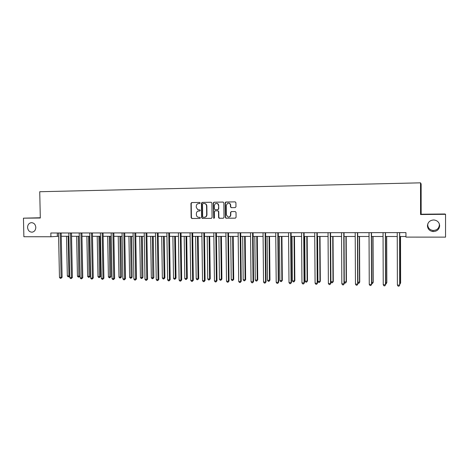 <?xml version="1.0" encoding="UTF-8"?>
<svg xmlns="http://www.w3.org/2000/svg" width="469" height="469" viewBox="0 0 469 469"><rect width="100%" height="100%" fill="white"/><g stroke="black" fill="none" stroke-linecap="round" stroke-linejoin="round"><path stroke-width="0.7" d="M427.435 225.8C427.728 229.071 429.581 230.988 432.981 231.563C436.979 231.469 439.207 229.529 439.67 225.747C439.33 222.335 437.372 220.407 433.802 219.961C429.962 220.219 427.839 222.165 427.435 225.8M427.921 223.531L427.722 224.962C428.004 228.081 429.768 229.916 433.016 230.461C436.827 230.367 438.949 228.52 439.394 224.909L439.213 223.555M27.565 227.442C27.947 230.549 29.494 232.126 32.203 232.167C34.471 231.674 35.673 230.086 35.814 227.406C35.462 224.399 33.985 222.816 31.376 222.658C28.996 223.062 27.724 224.657 27.565 227.442M200.199 202.989L199.659 202.438L191.68 202.567L190.947 203.376L191.141 217.716L191.897 218.507L199.87 218.443L200.392 217.874L199.858 217.323L198.821 217.329C197.361 217.188 196.546 216.344 196.382 214.796L196.364 213.6C196.488 212.047 197.279 211.185 198.739 211.015L199.776 211.003L200.292 210.434L200.046 209.965L197.795 209.707L196.282 207.368L196.265 206.172C196.388 204.619 197.179 203.751 198.639 203.575L199.677 203.558L200.199 202.989M235.186 207.609L235.96 206.782L235.913 202.667L235.121 201.863L225.665 202.075L225.19 202.837L225.36 217.423L225.941 218.196L235.309 218.149L236.077 217.329L236.024 212.363L235.233 211.554L231.299 211.601L230.531 212.422L230.56 214.878C230.385 216.402 229.564 217.118 228.098 217.03L226.416 214.919L226.298 205.311L227.711 203.224C229.271 202.942 230.185 203.616 230.449 205.252L230.467 206.858L231.252 207.661L235.186 207.609M445.55 214.304L444.999 213.993L421.156 214.216L420.558 214.532L445.55 214.304L445.538 237.132L405.949 237.097L405.943 232.612L50.84 232.993L50.922 236.757L58.607 236.265M420.558 214.532L420.529 182.834L39.73 191.727L40.311 218.015L23.45 218.173L23.878 236.734L50.922 236.757M211.9 203.042L211.126 202.25L202.168 202.397L201.424 203.212L201.617 217.628L202.379 218.419L211.331 218.349L212.082 217.534L211.9 203.042M213.993 202.203L223.056 202.057L223.836 202.854L224.012 217.434L223.25 218.249L219.087 218.232L218.583 217.481L218.513 211.589L217.733 210.786L215.107 210.821L214.415 211.636L214.491 217.757L213.694 218.255L213.237 203.024L213.993 202.203L223.18 202.069M40.305 217.757L23.45 218.173M421.156 214.216L421.133 183.965L420.529 182.834M61.251 236.27L68.902 236.27M71.546 236.276L79.314 236.282M81.952 236.282L89.843 236.288M92.475 236.288L100.489 236.294M103.116 236.294L111.253 236.3M113.879 236.306L122.139 236.312M124.76 236.312L133.155 236.317M135.764 236.317L144.288 236.323M146.897 236.329L155.556 236.335M158.153 236.335L166.952 236.341M169.543 236.341L178.484 236.347M181.063 236.347L190.144 236.358M192.724 236.358L201.946 236.364M204.513 236.364L213.887 236.37M216.449 236.376L225.97 236.382M228.526 236.382L238.199 236.388M240.744 236.388L250.581 236.399M253.113 236.399L263.103 236.405M265.63 236.405L275.784 236.417M278.299 236.417L288.623 236.423M291.126 236.423L301.614 236.435M304.111 236.435L314.775 236.44M317.255 236.44L328.095 236.452M330.563 236.452L341.584 236.458M344.041 236.464L355.244 236.47M357.689 236.47L369.08 236.476M371.507 236.482L383.091 236.487M385.506 236.487L397.284 236.499M399.688 236.499L405.949 236.505M57.294 232.987L57.365 236.265M199.782 209.883L198.721 209.895M198.739 211.015L199.8 211.003M199.765 202.444L191.962 202.573L191.229 203.382L191.422 217.704L192.179 218.495L199.976 218.431M211.249 202.262L202.444 202.403L201.699 203.218L201.887 217.616L202.649 218.407L211.455 218.337M203.018 203.505L202.497 204.074L202.661 216.737L203.194 217.294L204.291 217.282C205.762 217.118 206.559 216.25 206.682 214.696L206.571 206.02C206.407 204.466 205.586 203.622 204.115 203.487L203.018 203.505M204.449 217.276L204.56 217.27C206.026 217.106 206.823 216.244 206.952 214.685L206.682 214.696M204.267 203.493L204.384 203.493C205.856 203.628 206.671 204.466 206.841 206.026L206.952 214.685M223.373 218.237L219.363 218.278M215.171 210.821L217.991 210.786L218.765 211.583L218.835 217.469L219.615 218.267M214.251 202.209L213.495 203.03L213.682 217.757L214.11 218.302M218.437 205.469C218.038 203.587 216.983 202.989 215.277 203.687L214.339 205.528L214.38 208.893L215.154 209.69L217.827 209.649L218.478 208.84L218.695 205.469C218.542 204.132 217.833 203.423 216.555 203.347M218.695 205.469L218.736 208.84L218.079 209.649L215.154 209.69M228.544 203.118C229.828 203.206 230.543 203.915 230.689 205.258L230.707 206.858L231.428 207.656M228.708 217.059C229.986 216.942 230.684 216.209 230.801 214.872L230.56 214.878M231.487 211.601L230.771 212.416L230.801 214.872M235.25 201.869L226.199 202.016L225.437 202.843L225.607 217.411L226.386 218.214L235.432 218.138M66.51 236.27L67.331 275.936L68.943 275.971L68.128 236.27M69.717 276.03L69.148 276.786L68.122 276.845L67.331 275.936M68.767 276.857L68.943 275.971L69.717 275.831M60.202 232.982L61.111 277.443L59.475 277.402L58.514 232.987M61.193 232.982L62.113 277.255L61.111 277.443L60.941 278.346L60.284 278.328L59.475 277.402M62.113 277.255L60.941 278.346M76.635 236.276L77.438 276.159L79.068 276.194L80 276.012L79.208 236.282M80 276.012L78.874 277.079L78.264 236.282M78.874 277.079L78.223 277.068L77.438 276.159M86.865 236.288L87.65 276.382L89.298 276.417L90.206 276.235L89.432 236.288M90.206 276.235L89.092 277.308L88.518 236.288M89.092 277.308L88.436 277.296L87.65 276.382M70.52 232.97L71.411 277.677L69.752 277.636L68.814 232.976M71.487 232.97L72.384 277.484L71.411 277.677L71.224 278.58L70.561 278.568L69.752 277.636M72.384 277.484L71.224 278.58M80.949 232.958L81.823 277.912L80.146 277.871L79.226 232.964M81.899 232.958L82.773 277.718L81.823 277.912L81.624 278.821L80.955 278.809L80.146 277.871M82.773 277.718L81.624 278.821M97.212 236.294L97.974 276.604L99.639 276.64L100.53 276.458L99.774 236.294M100.53 276.458L99.422 277.537L98.877 236.294M99.422 277.537L98.76 277.525L97.974 276.604M91.502 232.952L92.346 278.152L90.652 278.111L89.755 232.952M92.422 232.946L93.278 277.959L92.346 278.152L92.135 279.067L91.461 279.049L90.652 278.111M93.278 277.959L92.135 279.067M107.665 236.3L108.409 276.833L110.092 276.868L110.96 276.687L110.227 236.3M110.96 276.687L109.869 277.771L109.353 236.3M109.869 277.771L109.195 277.759L108.409 276.833M102.166 232.941L102.992 278.393L101.281 278.352L100.401 232.941M103.063 232.935L103.895 278.199L102.992 278.393L102.77 279.313L102.084 279.295L101.281 278.352M103.895 278.199L102.77 279.313M118.241 236.306L118.962 277.062L120.662 277.097L121.506 276.915L120.791 236.306M121.506 276.915L120.422 278.006L119.941 236.306M120.422 278.006L119.742 277.994L118.962 277.062M112.953 232.929L113.756 278.633L112.021 278.598L111.171 232.929M113.826 232.923L114.635 278.439L113.756 278.633L113.516 279.559L112.824 279.542L112.021 278.598M114.635 278.439L113.516 279.559M128.928 236.312L129.632 277.296L131.349 277.331L132.17 277.144L131.472 236.317M132.17 277.144L131.097 278.246L130.652 236.317M131.097 278.246L130.411 278.228L129.632 277.296M123.863 232.917L124.643 278.879L122.89 278.844L122.057 232.917M124.707 232.911L125.499 278.686L124.643 278.879L124.391 279.811L123.687 279.794L122.89 278.844M125.499 278.686L124.391 279.811M139.733 236.323L140.419 277.531L142.16 277.566L142.951 277.378L142.277 236.323M142.951 277.378L141.89 278.486L141.48 236.323M141.89 278.486L141.192 278.469L140.419 277.531M134.896 232.905L135.652 279.131L133.876 279.09L133.073 232.905M135.717 232.9L136.479 278.932L135.652 279.131L135.383 280.063L134.673 280.052L133.876 279.09M136.479 278.932L135.383 280.063M150.666 236.329L151.323 277.765L153.087 277.806L153.855 277.613L153.199 236.329M153.855 277.613L152.806 278.727L152.425 236.329M152.806 278.727L152.103 278.709L151.323 277.765M146.058 232.894L146.785 279.383L144.991 279.342L144.212 232.894M146.85 232.888L147.588 279.184L146.785 279.383L146.504 280.321L145.789 280.31L144.991 279.342M147.588 279.184L146.504 280.321M161.717 236.335L162.356 278.006L164.132 278.047L164.877 277.853L164.244 236.341M164.877 277.853L163.839 278.973L164.132 278.047L163.499 236.335M163.839 278.973L163.13 278.955L162.356 278.006M157.344 232.882L158.047 279.641L156.236 279.6L155.479 232.882M158.112 232.876L158.827 279.436L158.047 279.641L157.754 280.585L157.027 280.568L156.236 279.6M158.827 279.436L157.754 280.585M172.891 236.347L173.512 278.252L175.312 278.293L176.027 278.094L175.418 236.347M176.027 278.094L175.001 279.219L175.312 278.293L174.697 236.347M175.001 279.219L174.28 279.207L173.512 278.252M168.764 232.864L169.444 279.899L167.609 279.858L166.876 232.87M169.502 232.864L170.188 279.694L169.444 279.899L169.133 280.849L168.4 280.831L167.609 279.858M170.188 279.694L169.133 280.849M184.2 236.353L184.792 278.498L186.609 278.539L187.301 278.34L186.715 236.353M187.301 278.34L186.287 279.471L186.609 278.539L186.023 236.353M186.287 279.471L185.56 279.46L184.792 278.498M180.319 232.853L180.97 280.157L179.111 280.116L178.408 232.859M181.028 232.853L181.691 279.952L180.97 280.157L180.641 281.113L179.903 281.095L179.111 280.116M181.691 279.952L180.641 281.113M195.632 236.358L196.2 278.744L198.041 278.785L198.704 278.586L198.141 236.358M198.704 278.586L197.701 279.729L198.041 278.785L197.478 236.358M197.701 279.729L196.968 279.712L196.2 278.744M192.003 232.841L192.63 280.421L190.754 280.38L190.074 232.847M192.683 232.841L193.322 280.216L192.63 280.421L192.29 281.382L191.54 281.365L190.754 280.38M193.322 280.216L192.29 281.382M207.198 236.37L207.744 278.996L209.608 279.037L210.235 278.838L209.702 236.37M210.235 278.838L209.25 279.981L209.608 279.037L209.063 236.37M209.25 279.981L208.506 279.97L207.744 278.996M203.833 232.829L204.425 280.691L202.526 280.65L201.875 232.829M204.484 232.829L205.088 280.48L204.425 280.691L204.068 281.658L203.312 281.64L202.526 280.65M205.088 280.48L204.068 281.658M218.9 236.376L219.422 279.254L221.304 279.295L221.901 279.09L221.391 236.376M221.901 279.09L220.928 280.245L221.304 279.295L220.788 236.376M220.928 280.245L220.178 280.228L219.422 279.254M215.799 232.817L216.367 280.96L214.444 280.919L213.817 232.817M216.414 232.817L216.995 280.749L216.367 280.96L215.992 281.933L215.224 281.916L214.444 280.919M216.995 280.749L215.992 281.933M230.736 236.382L231.229 279.506L233.134 279.547L233.709 279.348L233.216 236.388M233.709 279.348L232.747 280.509L233.134 279.547L232.642 236.388M232.747 280.509L231.985 280.491L231.229 279.506M227.911 232.806L228.444 281.236L226.498 281.189L225.906 232.806M228.497 232.806L229.042 281.019L228.444 281.236L228.051 282.209L227.277 282.191L226.498 281.189M229.042 281.019L228.051 282.209M242.708 236.394L243.177 279.77L245.105 279.811L245.645 279.606L245.187 236.394M245.645 279.606L244.701 280.773L245.105 279.811L244.642 236.394M244.701 280.773L243.933 280.755L243.177 279.77M240.163 232.788L240.667 281.511L238.703 281.464L238.135 232.794M240.714 232.788L241.236 281.294L240.667 281.511L240.263 282.496L239.471 282.473L238.703 281.464M241.236 281.294L240.263 282.496M254.825 236.399L255.265 280.034L257.217 280.075L257.727 279.864L257.293 236.399M257.727 279.864L256.795 281.042L257.217 280.075L256.778 236.399M256.795 281.042L256.015 281.025L255.265 280.034M252.568 232.776L253.043 281.793L251.05 281.746L250.516 232.782M253.084 232.776L253.577 281.57L252.615 282.778L251.818 282.76L251.05 281.746M253.577 281.57L252.615 282.778M267.084 236.411L267.5 280.298L269.476 280.345L269.951 280.134L269.54 236.411M269.951 280.134L269.036 281.312L269.476 280.345L269.065 236.411M269.036 281.312L268.245 281.294L267.5 280.298M265.12 232.765L265.565 282.074L263.549 282.027L263.045 232.765M265.606 232.765L266.064 281.857L265.12 283.071L264.311 283.053L263.549 282.027M266.064 281.857L265.12 283.071M279.489 236.417L279.876 280.568L281.875 280.614L282.32 280.398L281.939 236.417M282.32 280.398L281.418 281.588L281.875 280.614L281.494 236.417M281.418 281.588L280.62 281.57L279.876 280.568M277.83 232.753L278.24 282.361L276.2 282.315L275.725 232.753M278.281 232.747L278.703 282.139L277.777 283.364L276.962 283.34L276.2 282.315M278.703 282.139L277.777 283.364M292.046 236.423L292.404 280.843L294.426 280.884L294.837 280.673L294.485 236.429M294.837 280.673L293.952 281.869L294.426 280.884L294.075 236.429M293.952 281.869L293.143 281.851L292.404 280.843M290.692 232.735L291.067 282.655L289.004 282.608L288.564 232.741M291.108 232.735L291.495 282.426L290.587 283.657L289.76 283.639L289.004 282.608M291.495 282.426L290.587 283.657M304.756 236.435L305.084 281.119L307.131 281.166L307.5 280.943L307.177 236.435M307.5 280.943L306.632 282.15L307.131 281.166L306.802 236.435M306.632 282.15L305.817 282.133L305.084 281.119M303.713 232.724L304.059 282.948L301.966 282.901L301.561 232.724M304.094 232.724L304.451 282.719L303.554 283.956L302.722 283.938L301.966 282.901M304.451 282.719L303.554 283.956M317.613 236.44L317.912 281.4L319.981 281.441L320.321 281.224L320.028 236.446M320.321 281.224L319.471 282.438L319.981 281.441L319.688 236.446M319.471 282.438L318.644 282.42L317.912 281.4M316.903 232.706L317.208 283.247L315.092 283.2L314.717 232.712M317.243 232.706L317.566 283.018L316.686 284.261L315.842 284.243L315.092 283.2M317.566 283.018L316.686 284.261M330.633 236.452L330.903 281.681L332.996 281.728L333.295 281.506L333.037 236.452M333.295 281.506L332.462 282.725L332.996 281.728L332.732 236.452M332.462 282.725L331.624 282.707L330.903 281.681M330.252 232.694L330.522 283.546L328.376 283.499L328.042 232.694M330.551 232.694L330.838 283.317L329.983 284.572L329.127 284.548L328.376 283.499M330.838 283.317L329.983 284.572M344.275 281.975L346.433 281.787L346.204 236.464M346.433 281.787L345.618 283.018L346.169 282.016L345.94 236.464M345.618 283.018L344.768 283L344.275 282.297M343.771 232.683L344.006 283.851L341.837 283.804L341.532 232.683M344.035 232.677L344.281 283.616L343.443 284.882L342.575 284.865L341.837 283.804M344.281 283.616L343.443 284.882M357.888 282.268L359.729 282.08L359.535 236.47M359.729 282.08L358.932 283.317L359.506 282.303L359.307 236.47M358.932 283.317L357.894 283.036M357.46 232.665L357.659 284.161L355.461 284.114L355.197 232.665M357.683 232.665L357.894 283.927L357.073 285.199L356.194 285.175L355.461 284.114M357.894 283.927L357.073 285.199M371.677 282.567L373.189 282.367L373.025 236.482M373.189 282.367L372.409 283.616L373.007 282.596L372.843 236.482M372.409 283.616L371.677 283.598M371.331 232.647L371.489 284.478L369.261 284.425L369.033 232.653M371.507 232.647L371.683 284.237L370.879 285.515L369.988 285.498L369.261 284.425M371.683 284.237L370.879 285.515M385.635 282.871L386.819 282.666L386.691 236.487M386.819 282.666L386.063 283.921L386.673 282.895L386.544 236.487M386.063 283.921L385.641 283.909M385.371 232.636L385.489 284.794L383.237 284.742L383.05 232.636M385.506 232.636L385.641 284.554L384.861 285.844L383.964 285.82L383.237 284.742M385.641 284.554L384.861 285.844M399.781 283.182L400.62 282.965L400.526 236.499M399.781 284.226L400.52 283.2L400.426 236.499M399.6 232.618L399.676 285.117L397.39 285.064L397.243 232.624M399.688 232.618L399.781 284.871L399.025 286.166L398.111 286.149L397.39 285.064M60.184 233.175L61.187 233.111M70.502 233.169L71.481 233.099M80.932 233.157L81.887 233.087M91.478 233.146L92.416 233.075M102.148 233.14L103.057 233.07M112.935 233.128L113.82 233.058M123.839 233.116L124.701 233.046M134.873 233.105L135.711 233.034M146.035 233.093L146.844 233.023M157.32 233.081L158.1 233.011M168.74 233.075L169.497 232.999M180.295 233.064L181.016 232.987M191.985 233.052L192.677 232.976M203.81 233.04L204.472 232.964M215.775 233.029L216.408 232.952M227.881 233.017L228.485 232.941M240.14 233.005L240.708 232.929M252.539 232.993L253.078 232.917M265.096 232.982L265.595 232.905M277.8 232.97L278.269 232.894M290.663 232.952L291.097 232.876M303.689 232.941L304.082 232.864M316.874 232.929L317.232 232.853M330.223 232.917L330.539 232.841M433.016 230.461L432.981 231.563M203.81 232.976L204.472 232.905"/></g></svg>

